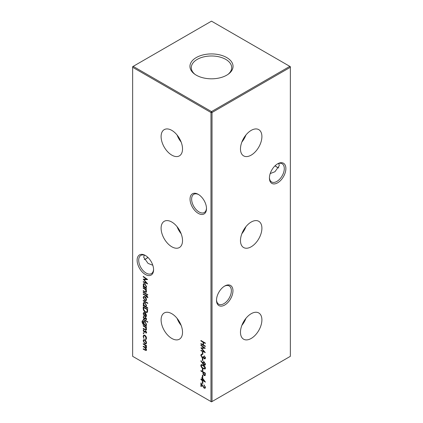 <?xml version="1.0" encoding="UTF-8"?>
<svg xmlns="http://www.w3.org/2000/svg" width="423" height="423" viewBox="0 0 423 423"><rect width="100%" height="100%" fill="white"/><g stroke="black" fill="none" stroke-linecap="round" stroke-linejoin="round"><path stroke-width="0.63" d="M251.188 155.125A15.149 8.746 120 0 0 261.128 141.626A15.149 8.746 120 0 0 258.601 129.544A15.149 8.746 120 0 0 251.188 130.384A15.149 8.746 120 0 0 241.337 143.587A15.149 8.746 120 0 0 243.458 155.78A15.149 8.746 120 0 0 251.188 155.125M241.871 142.033A14.546 8.397 120 0 0 245.906 135.043M251.188 246.783A15.149 8.746 120 0 0 261.128 233.29A15.149 8.746 120 0 0 258.601 221.208A15.149 8.746 120 0 0 251.188 222.043A15.149 8.746 120 0 0 241.337 235.251A15.149 8.746 120 0 0 243.458 247.439A15.149 8.746 120 0 0 251.188 246.783M241.871 233.692A14.546 8.397 120 0 0 245.906 226.707M251.188 338.448A15.149 8.746 120 0 0 261.128 324.949A15.149 8.746 120 0 0 258.601 312.867A15.149 8.746 120 0 0 251.188 313.707A15.149 8.746 120 0 0 241.337 326.91A15.149 8.746 120 0 0 243.458 339.103A15.149 8.746 120 0 0 251.188 338.448M241.871 325.356A14.546 8.397 120 0 0 245.906 318.371M198.271 213.361A11.638 6.72 60 0 1 190.043 199.111A11.638 6.72 60 0 1 198.271 194.358L198.271 194.358A11.638 6.72 60 0 1 206.498 208.613A11.638 6.72 60 0 1 198.271 213.361M198.678 194.606A10.517 6.07 -120 0 0 193.808 194.294A10.517 6.07 -120 0 0 192.195 202.723A10.517 6.07 -120 0 0 199.064 211.986A10.517 6.07 -120 0 0 204.32 212.51A10.517 6.07 -120 0 0 206.487 208.137M145.348 274.469A11.638 6.72 60 0 1 137.121 260.219A11.638 6.72 60 0 1 145.348 255.466L145.348 255.466A11.638 6.72 60 0 1 153.581 269.721A11.638 6.72 60 0 1 145.348 274.469M145.755 255.714A10.517 6.07 -120 0 0 140.885 255.402A10.517 6.07 -120 0 0 139.273 263.83A10.517 6.07 -120 0 0 146.141 273.094A10.517 6.07 -120 0 0 151.402 273.618A10.517 6.07 -120 0 0 153.57 269.245M275.183 165.668A11.638 6.72 -120 0 0 277.245 167.286M278.783 167.894A10.517 6.07 60 0 1 276.859 167.074L276.859 167.074A10.517 6.07 60 0 1 275.061 165.784M285.879 168.555A11.638 6.72 -60 0 1 277.652 182.81A11.638 6.72 -60 0 1 269.419 178.057A11.638 6.72 -60 0 1 277.652 163.807A11.638 6.72 -60 0 1 285.879 168.555M269.43 177.581A10.517 6.07 120 0 0 271.598 181.953A10.517 6.07 120 0 0 279.703 179.141A10.517 6.07 120 0 0 284.293 168.555A10.517 6.07 120 0 0 282.115 163.743A10.517 6.07 120 0 0 277.245 164.05M232.957 290.77A11.638 6.72 -60 0 1 224.729 305.025A11.638 6.72 -60 0 1 216.502 300.272A11.638 6.72 -60 0 1 224.729 286.022A11.638 6.72 -60 0 1 232.957 290.77M216.513 299.796A10.517 6.07 120 0 0 218.68 304.169A10.517 6.07 120 0 0 226.781 301.356A10.517 6.07 120 0 0 231.37 290.77A10.517 6.07 120 0 0 229.192 285.959A10.517 6.07 120 0 0 224.322 286.265M145.755 258.95A11.638 6.72 120 0 0 147.817 257.332M147.939 257.443A10.517 6.07 -60 0 1 146.141 258.739A10.517 6.07 -60 0 1 144.217 259.558M152.803 265.242L148.066 263.402L143.709 257.332L144.217 255.106M270.197 173.578L274.934 171.738L279.291 165.668L278.783 163.442M171.812 130.384A15.149 8.746 -120 0 0 164.399 129.544A15.149 8.746 -120 0 0 161.872 141.626A15.149 8.746 -120 0 0 171.812 155.125A15.149 8.746 -120 0 0 179.542 155.78A15.149 8.746 -120 0 0 181.663 143.587A15.149 8.746 -120 0 0 171.812 130.384M177.094 135.043A14.546 8.397 -120 0 0 181.129 142.033M171.812 222.043A15.149 8.746 -120 0 0 164.399 221.208A15.149 8.746 -120 0 0 161.872 233.29A15.149 8.746 -120 0 0 171.812 246.783A15.149 8.746 -120 0 0 179.542 247.439A15.149 8.746 -120 0 0 181.663 235.251A15.149 8.746 -120 0 0 171.812 222.043M177.094 226.707A14.546 8.397 -120 0 0 181.129 233.692M171.812 313.707A15.149 8.746 -120 0 0 164.399 312.867A15.149 8.746 -120 0 0 161.872 324.949A15.149 8.746 -120 0 0 171.812 338.448A15.149 8.746 -120 0 0 179.542 339.103A15.149 8.746 -120 0 0 181.663 326.91A15.149 8.746 -120 0 0 171.812 313.707M177.094 318.371A14.546 8.397 -120 0 0 181.129 325.356M226.739 57.57A21.552 12.447 0 0 0 197.229 57.042A21.552 12.447 0 0 0 194.501 74.02A21.552 12.447 0 0 0 196.261 75.167A21.552 12.447 0 0 0 228.499 74.02A21.552 12.447 0 0 0 226.739 57.57M227.944 74.416A20.198 11.659 0 0 0 231.693 67.892A20.198 11.659 0 0 0 225.782 59.4A20.198 11.659 0 0 0 203.574 56.92A20.198 11.659 0 0 0 191.307 67.892A20.198 11.659 0 0 0 195.056 74.416M143.545 332.816L143.91 333.451L143.545 333.668L143.175 333.028L143.545 332.816M143.91 333.451L143.545 333.668L143.91 333.451M145.977 341.001L146.511 342.725L145.983 343.836L144.835 343.682L143.175 340.801L143.635 339.717L144.835 339.828L145.977 341.001M200.914 340.478L205.324 343.027L205.324 343.481L203.516 342.44L203.516 345.046L205.324 346.093L205.324 346.548L200.914 344.005L200.914 343.545L203.066 344.787L203.066 342.175L200.914 340.938L200.914 340.478M202.384 352.163L202.839 352.428L202.839 354.384L202.384 354.125L202.384 352.163M202.384 358.434L202.839 358.693L202.839 360.65L202.384 360.391L202.384 358.434M200.803 365.488L201.179 364.647L203.119 365.123C204.372 365.694 205.144 366.709 205.441 368.163L205.055 369.025L203.119 368.581C201.861 367.984 201.089 366.953 200.803 365.488L201.491 364.557M205.261 375.243L204.145 375.571L203.024 373.911L202.95 372.208L200.914 371.034L200.914 370.574L205.324 373.123L204.965 375.677M201.935 377.237L205.441 382.133L202.384 380.367L202.384 380.954L201.935 380.695L201.935 380.108L200.914 379.521L200.914 379.061L201.935 379.648L201.935 377.237M143.233 308.425L143.233 306.849L147.643 309.393L147.484 311.947L147.035 312.512L145.38 312.269C143.963 311.354 143.244 310.07 143.233 308.425L143.683 308.166L143.799 309.673L145.385 311.809L146.67 311.994L147.067 311.444L147.188 309.588L143.683 307.569L143.683 308.15M146.511 319.217L146.051 319.904L145.776 319.434L146.115 318.984L145.39 318.207L144.608 318.958L144.106 318.842L143.175 317.218L143.614 316.404L143.91 316.88L143.571 317.419L144.09 318.376L145.168 317.668L145.665 317.784L146.511 319.217M145.776 319.434L146.448 318.794M145.872 317.932L144.83 318.826M144.396 318.429L145.168 317.668M143.233 319.191L146.453 321.046L146.453 321.506L143.233 319.645L143.233 319.191M145.48 329.57L146.115 328.978L145.263 327.222L143.233 325.98L143.233 325.52L146.453 327.381L146.453 327.841L145.872 327.502L146.511 329.284L146.173 330.067L143.233 328.787L143.233 328.327L145.48 329.57L146.506 329.189M147.754 307.828L147.754 308.288L143.233 305.676L143.233 305.216L143.788 305.538L143.175 303.666L143.672 302.572L144.851 302.694L146.511 305.607L145.829 306.717L147.754 307.828M145.977 297.781L146.511 299.505L145.983 300.616L144.835 300.462L143.175 297.581L143.635 296.497L144.835 296.608L145.977 297.781M143.233 292.029L146.453 293.89L146.453 294.345L143.233 292.483L143.233 292.029M145.48 291.838L146.115 291.246L145.263 289.485L143.233 288.243L143.233 287.783L146.453 289.644L146.453 290.104L145.872 289.766L146.511 291.553L146.173 292.33L143.233 291.05L143.233 290.59L145.48 291.838L146.506 291.458M204.986 387.098L203.971 384.872L205.441 387.383L205.081 388.251L204.129 388.166L201.369 384.264L201.369 386.638L200.914 386.373L200.914 382.915L204.092 387.685L204.7 387.743L205.382 386.871M132.648 67.283L132.648 356.325L210.971 401.543L210.971 112.507L132.648 67.283L132.648 66.675L133.176 66.369L211.5 111.587L289.824 66.369L211.5 21.15L133.176 66.369L132.648 67.283M146.453 288.142L146.453 288.602L143.233 286.741L143.233 286.286L143.788 286.604L143.175 284.732L143.672 283.637L144.851 283.759L146.511 286.672L145.861 287.799L146.453 288.142M147.474 294.281L147.812 294.9L147.474 295.127L147.135 294.508L147.5 294.297M147.812 294.9L147.474 295.127L147.812 294.931M147.812 297.247L147.727 297.76L147.315 297.522L147.416 297.115L146.453 296.179L146.453 296.957L146.062 296.729L146.062 295.947L143.233 294.313L143.233 293.858L146.062 295.487L146.062 294.968L146.453 295.196L146.453 295.719L147.812 297.247L147.315 297.522M143.233 300.388L147.754 302.995L147.754 303.455L143.233 300.843L143.233 300.388M146.511 332.531L146.051 333.218L145.681 331.569L144.608 332.277L144.106 332.161L143.175 330.532L143.614 329.723L143.91 330.199L143.571 330.738L144.09 331.695L145.168 330.987L145.665 331.103L146.511 332.531M145.776 332.753L146.448 332.113M145.343 331.547L144.83 332.145M144.396 331.748L145.168 330.987M143.006 321.015L142.382 322.056L143.852 324.378L143.233 322.532L143.72 321.438L144.856 321.559L146.511 324.441L145.893 325.557L146.453 325.879L146.453 326.339L142.911 324.155L141.991 321.871L142.435 320.655L143.006 320.56L142.747 321.094L143.275 320.787M147.474 321.438L147.812 322.056L147.474 322.289L147.135 321.665L147.5 321.459M147.812 322.056L147.474 322.289L147.812 322.093M143.571 313.824L144.063 315.881L143.175 313.649L143.593 312.613L144.835 312.734L145.909 313.787L146.511 315.584L145.877 316.721L144.761 316.478L144.761 313.147L143.905 313.052L143.571 313.824M202.384 381.414L202.839 381.673L202.839 383.635L202.384 383.37L202.384 381.414M202.384 375.143L202.839 375.407L202.839 377.364L202.384 377.105L202.384 375.143M202.384 368.618L202.839 368.877L202.839 370.839L202.384 370.574L202.384 368.618M202.786 363.695L200.803 360.978L201.02 360.74L202.813 363.193L203.177 361.739L204.087 361.829L205.441 364.229L205.049 365.128L204.082 365.028L202.786 363.695L203.283 363.405M204.293 358.36L204.986 357.736L204.309 355.822L205.441 357.99L205.06 358.878L204.293 358.815L203.384 357.694L203.008 358.032L202.226 357.884L200.803 355.299L201.2 354.331L202.104 354.352L201.253 355.569L202.189 357.403L202.786 357.446L203.119 356.378L204.293 358.36L205.25 358.085M203.712 357.509L203.246 357.895M202.104 354.5L201.496 354.855M200.914 345.506L200.914 345.046L205.324 348.266L201.708 348.346L205.324 352.597L200.914 350.73L200.914 350.27L204.087 351.613L200.914 347.838L204.098 347.833L200.914 345.506L201.269 345.305M143.233 343.672L146.453 345.533L146.453 345.988L145.893 345.665L146.511 347.304L145.734 348.039L146.511 349.853L146.215 350.54L143.233 349.218L143.233 348.764L145.903 350.059L146.115 349.546L144.486 347.399L143.233 346.675L143.233 346.215L145.903 347.495L146.115 346.997L144.587 344.909L143.233 344.126L143.233 343.672M146.215 348.002L145.734 348.039L146.427 347.754M145.549 339.077L146.115 338.051L144.851 335.725L143.963 335.64L143.571 336.581L143.92 338.516L143.175 336.348L143.693 335.138L144.819 335.249C145.882 336.005 146.448 337.025 146.511 338.31L145.755 339.579L145.549 339.077L146.511 338.421M143.233 276.822L143.233 276.362L147.643 279.577L144.026 279.656L147.643 283.912L143.233 282.041L143.233 281.581L146.406 282.924L143.233 279.154L146.411 279.143L143.233 276.822L143.582 276.616M212.029 401.543L290.352 356.325L290.352 67.283L212.029 112.507L212.029 401.543L210.971 401.543L211.5 401.85L212.029 401.543M211.5 111.587L210.971 112.507L212.029 112.507L211.5 111.587M289.824 66.369L290.352 67.283L290.352 66.675L289.824 66.369M204.32 385.126L203.971 385.332M205.292 388.039L204.129 388.166M201.639 384.11L201.369 384.264M201.369 386.114L200.914 386.373M201.443 384.221L201.443 383.793M204.7 387.743L205.435 387.219M145.993 287.725L145.422 287.397M144.254 286.72L143.926 286.53M143.63 286.514L143.233 286.741M144.053 286.456L143.788 286.604M143.677 284.441L143.175 284.732M143.704 284.383L143.963 283.532M144.819 283.743L143.947 284.134L143.571 284.975L144.835 287.212L145.734 287.312L146.115 286.45L144.846 284.214L143.947 284.134M145.734 287.312L146.511 286.762M146.48 286.239L146.115 286.45M145.205 284.007L144.846 284.214M146.268 289.538L145.872 289.766M146.4 292.092L145.739 291.875M143.63 290.823L143.233 291.05M146.458 291.045L146.115 291.246M145.718 289.221L145.263 289.485M143.63 288.015L143.233 288.243M143.63 292.256L143.233 292.483M147.77 296.914L147.416 297.115M147.283 296.216L146.903 296.433M146.855 295.947L146.453 296.179M146.453 296.502L146.062 296.729M146.591 296.1L146.591 295.793M146.458 295.719L146.062 295.947M146.453 295.566L146.189 295.413M143.63 294.085L143.233 294.313M146.453 295.259L146.062 295.487M146.511 300.309L145.364 300.156M145.322 300.182L144.835 300.462M143.661 297.3L143.175 297.581M143.709 297.205L143.936 296.391M144.788 296.586L143.931 296.972L143.571 297.808L144.83 300.002L145.739 300.092L146.115 299.278L144.83 297.068L143.931 296.972M145.739 300.092L146.511 299.553M146.474 299.066L146.115 299.278M145.195 296.856L144.83 297.068M143.63 300.616L143.233 300.843M145.967 306.638L145.422 306.326M144.254 305.655L143.926 305.464M143.63 305.443L143.233 305.676M144.053 305.385L143.788 305.538M143.677 303.376L143.175 303.666M143.704 303.317L143.963 302.466M144.819 302.672L143.947 303.069L143.571 303.91L144.835 306.141L145.734 306.247L146.115 305.38L144.846 303.148L143.947 303.069M145.734 306.247L146.511 305.697M146.48 305.173L146.115 305.38M145.205 302.937L144.846 303.148M146.485 332.748L146.644 331.997L146.305 332.446M146.014 331.378L145.681 331.569M145.919 331.225L145.586 331.563M145.137 331.97L144.106 332.161M143.709 330.342L143.175 330.532M143.704 330.231L143.741 329.924M144.925 331.442L144.46 331.711M145.697 330.68L144.729 331.373M146.268 327.275L145.872 327.502M146.4 329.829L145.739 329.612M143.63 328.555L143.233 328.787M146.458 328.782L146.115 328.978M145.718 326.958L145.263 327.222M143.63 325.747L143.233 325.98M146.025 325.477L145.454 325.15M143.223 323.976L142.911 324.155M142.419 321.623L141.991 321.871M142.525 321.316L142.747 320.56M143.709 322.257L143.233 322.532M143.762 322.136L144.016 321.337M144.788 321.528L143.989 321.908L143.63 322.786L144.862 324.959L145.755 325.07L146.115 324.245L144.84 322.009L143.989 321.908M145.755 325.07L146.511 324.531M146.48 324.039L146.115 324.245M145.2 321.803L144.84 322.009M143.63 319.418L143.233 319.645M146.485 319.428L146.644 318.683L146.305 319.127M146.014 318.059L145.681 318.255M145.919 317.906L145.586 318.244M145.137 318.651L144.106 318.842M143.709 317.023L143.175 317.218M143.704 316.912L143.741 316.605M144.925 318.122L144.46 318.392M145.697 317.366L144.729 318.059M143.64 313.38L143.175 313.649M143.709 313.247L143.905 312.507M146.406 316.415L145.29 316.171M145.475 313.242L145.152 313.427L145.152 316.251L144.761 316.478M145.29 313.348L145.29 313.062M145.131 312.935L144.761 313.147M144.714 312.671L143.905 313.052M145.152 316.251L146.511 315.685M146.094 314.088L145.813 314.247L145.152 313.427M146.48 315.172L146.115 315.384L145.813 314.247M145.755 316.235L146.115 315.384M143.762 307.521L143.762 307.156M147.278 312.311L146.152 312.089M145.819 312.015L145.38 312.269M146.67 311.994L147.632 311M147.585 309.361L147.188 309.588M144.079 307.336L143.683 307.569M147.595 311.138L147.067 311.444M202.839 383.111L202.384 383.37M204.785 381.144L204.436 380.938M202.781 380.14L202.384 380.367M202.384 380.436L201.935 380.695M202.464 380.325L202.464 379.954M202.384 379.843L201.935 380.108M202.384 379.759L202.067 379.574M201.311 379.294L200.914 379.521M202.384 379.389L201.935 379.648M202.464 378.347L202.464 377.961M202.384 378.395L202.384 379.912L204.304 381.017L202.384 378.395L202.665 378.236M204.579 380.859L204.304 381.017M202.839 376.845L202.384 377.105M205.187 375.444L204.145 375.571M203.405 373.689L203.024 373.911M203.479 372.425L203.479 372.055M203.347 371.981L202.95 372.208M201.311 370.802L200.914 371.034M203.801 372.24L203.405 372.467L203.394 373.356L204.14 375.116L205.314 374.688M204.14 375.116C204.706 375.296 204.949 375.011 204.875 374.249L204.875 373.319L203.405 372.467M205.271 373.091L204.875 373.319M202.839 370.315L202.384 370.574M205.271 368.814L204.224 368.576M203.532 368.343L203.119 368.581M205.382 367.693L204.986 367.92L203.119 365.583L201.549 365.155L201.253 365.763L202.014 367.296L203.119 368.126L204.706 368.518L205.43 367.994M202.469 364.785L201.549 365.155M204.706 368.518L204.986 367.92M203.262 363.315L203.066 363.045M201.078 360.819L200.803 360.978M203.236 362.95L202.813 363.193M203.347 362.886L203.31 362.331L202.781 362.638M203.31 362.331L203.479 361.649M205.271 364.906L204.082 365.028M204.457 362.099L203.548 362.252L203.236 362.982L204.108 364.584L205.435 364.087M204.198 361.898L203.548 362.252M205.382 363.722L204.986 363.949L204.108 362.3M204.684 364.637L204.986 363.949M202.839 360.132L202.384 360.391M205.382 357.504L204.986 357.736M204.61 356.103L204.309 356.277M205.282 358.646L204.293 358.815M203.537 357.726L202.226 357.884M201.332 355.082L200.803 355.299M201.332 354.992L201.507 354.241M202.072 354.516L201.586 354.802M202.786 357.446L203.574 356.721M204.822 358.054L205.515 357.43M202.839 353.861L202.384 354.125M205.002 348.029L201.708 348.346M204.695 351.799L204.161 351.571M201.374 350.466L200.914 350.73M204.383 351.444L204.087 351.613M201.94 348.214L201.618 347.838M204.452 347.627L204.098 347.833M203.912 342.207L203.516 342.44M203.516 344.893L203.199 344.708M201.311 343.777L200.914 344.005M203.516 344.528L203.066 344.787M203.595 342.392L203.595 342.022M203.458 341.948L203.066 342.175M201.311 340.705L200.914 340.938M146.289 345.438L145.893 345.665M146.432 350.302L145.819 350.091M143.63 348.991L143.233 349.218M145.903 350.059L146.506 349.699M146.443 349.356L146.115 349.546M146.051 347.854L145.702 347.537M143.63 346.442L143.233 346.675M145.903 347.495L146.506 347.135M146.453 346.802L146.115 346.997M143.63 343.899L143.233 344.126M146.511 343.529L145.364 343.376M145.322 343.402L144.835 343.682M143.661 340.52L143.175 340.801M143.709 340.425L143.936 339.611M144.788 339.806L143.931 340.192L143.571 341.028L144.83 343.222L145.739 343.312L146.115 342.493L144.83 340.288L143.931 340.192M145.739 343.312L146.511 342.773M146.474 342.286L146.115 342.493M145.195 340.076L144.83 340.288M146.279 339.257L146.088 338.791M146.474 337.84L146.115 338.051M145.205 335.524L144.851 335.725M144.825 335.254L143.963 335.64M143.64 336.079L143.175 336.348M143.709 335.92L143.979 335.037M147.315 279.344L144.026 279.656M147.008 283.114L146.474 282.887M143.693 281.776L143.233 282.041M146.702 282.754L146.406 282.924M144.259 279.524L143.936 279.148M146.765 278.937L146.411 279.143M202.813 386.067L202.548 386.22M145.29 291.759L144.878 292.002M144.793 288.687L144.396 288.914M145.29 329.496L144.878 329.734M144.793 326.424L144.396 326.651M144.375 324.584L143.899 324.859M147.643 309.689L147.188 309.948M203.479 372.266L202.95 372.573M205.324 373.99L204.875 374.249M203.505 365.361L203.119 365.583M145.39 349.99L144.978 350.228M144.883 347.167L144.486 347.399M144.983 344.682L144.587 344.909M145.882 332.7L146.411 332.399M144.433 331.732L144.962 331.426M145.882 319.381L146.411 319.079M145.343 318.228L145.872 317.922M144.433 318.413L144.962 318.107"/></g></svg>
